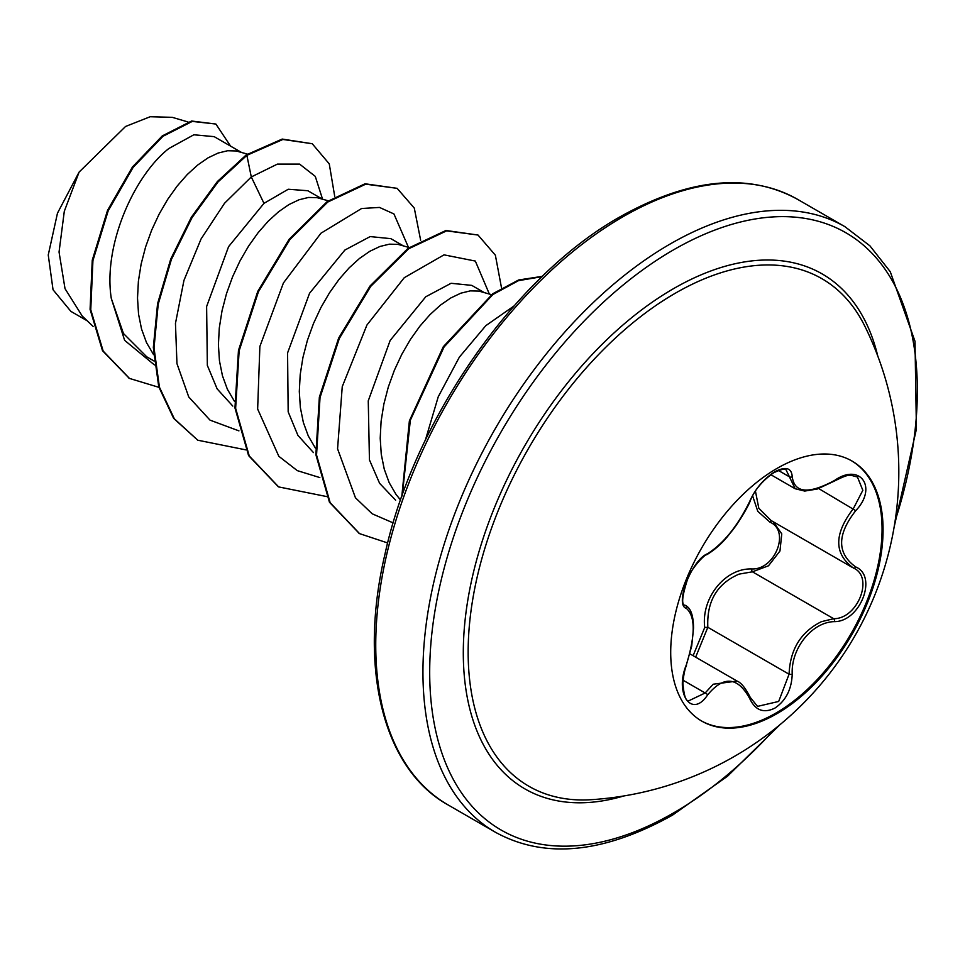 <?xml version="1.0" encoding="UTF-8"?>
<svg xmlns="http://www.w3.org/2000/svg" width="965" height="965" viewBox="0 0 965 965"><rect width="100%" height="100%" fill="white"/><g stroke="black" fill="none" stroke-linecap="round" stroke-linejoin="round"><path stroke-width="1.45" d="M851.468 460.739A150.166 86.705 -60 0 1 873.844 581.244A150.166 86.705 -60 0 1 775.884 713.111A150.166 86.705 -60 0 1 701.302 720.831M776.897 468.471A150.166 86.705 -60 0 1 851.974 461.029A150.166 86.705 -60 0 1 874.99 581.364A150.166 86.705 -60 0 1 776.897 713.69A150.166 86.705 -60 0 1 701.808 721.132A150.166 86.705 -60 0 1 678.793 600.797A150.166 86.705 -60 0 1 776.897 468.471M707.574 553.729C723.75 543.295 737.827 525.78 749.817 501.185C755.342 488.772 763.689 478.942 774.859 471.692C785.812 466.192 791.602 467.856 792.229 476.71C794.448 493.151 808.537 494.406 834.508 480.486C860.237 462.319 877.921 487.494 855.75 510.654C836.92 534.658 836.92 553.428 855.75 566.962C877.933 576.129 860.189 621.701 834.508 621.629C812.12 621.918 790.83 648.42 792.229 674.221C791.602 689.432 785.812 700.735 774.859 708.129C763.689 713.533 755.342 710.409 749.817 698.744C737.815 676.694 723.738 675.44 707.574 694.969C691.869 718.913 674.209 693.69 686.38 664.764C695.451 635.067 695.451 616.285 686.38 608.396C674.209 605.055 691.905 559.471 707.574 553.729A2.388 1.99 63.4 0 1 706.706 554.742L706.706 554.742C715.572 549.387 723.436 542.125 730.312 532.97C737.851 524.369 749.057 505.141 750.275 500.739C754.413 490.268 762.181 480.956 773.58 472.814C781.011 469.316 785.196 468.375 786.125 469.991L795.172 488.748L804.726 491.064L817.222 489.05L834.46 481.04C850.539 473.067 849.055 475.094 857.499 477L857.499 477M693.111 655.693L704.727 627.467C701.036 597.914 725.185 567.987 751.759 568.952A2.388 1.194 -91.4 0 0 752.435 571.811L739.094 574.115C717.055 583.608 706.633 601.34 707.827 627.298L695.656 657.165M749.817 698.744A2.388 1.291 157.4 0 0 750.275 697.442L757.549 706.38L778.683 701.446L789.068 674.209C790.106 649.361 800.902 631.846 821.432 621.665L833.676 618.71C857.801 618.975 874.242 576.72 853.386 567.999L853.422 568.023A2.388 1.568 117.9 0 1 853.386 567.999C833.869 553.826 833.869 534.019 853.386 508.579L862.831 490.304L857.439 476.975M688.721 700.819L705.15 692.979L713.219 684.221L737.055 681.073C741.036 682.532 745.438 687.985 750.275 697.442M706.706 554.742C703.98 554.586 690.277 570.17 687.743 578.698C681.99 596.346 681.145 605.224 685.21 605.332L684.885 605.103M751.759 568.952C775.16 570.026 790.383 530.738 769.949 522.149L757.778 511.305L752.628 495.889M591.183 799.696L591.183 799.696A293.046 169.189 -60 0 1 472.669 599.808A293.046 169.189 -60 0 1 675.367 293.191A293.046 169.189 -60 0 1 864.7 325.941L864.7 325.941A328.619 328.619 0 0 1 591.183 799.696M241.322 152.325L214.158 136.644L193.844 134.786L168.923 148.465C133.821 175.883 102.978 245.677 111.289 298.402L123.448 333.504L146.752 356.821L154.038 361.019M247.414 154.111L236.196 150.962L227.607 150.745L218.126 153.049L208.042 157.85L197.656 165.063L187.27 174.52L177.186 186.028L167.705 199.345L159.116 214.146L151.674 230.116L145.619 246.883L141.131 264.06L138.393 281.249L137.513 298.076L138.55 314.144L141.553 329.077L146.475 342.539L153.58 354.662M322.214 199.031L307.835 190.732L288.258 189.249L263.976 203.35L228.584 246.642L206.619 306.532L207.342 365.397L217.149 388.895L232.794 406.072M328.269 200.804L317.099 197.668L308.51 197.451L299.029 199.767L288.945 204.568L278.559 211.769L268.173 221.226L258.089 232.734L248.608 246.051L240.02 260.852L232.577 276.822L226.51 293.589L222.034 310.766L219.296 327.967L218.404 344.782L219.453 360.85L222.457 375.783L227.378 389.245L234.483 401.368M403.117 245.737L390.849 238.657L370.174 236.582L344.879 250.056L309.56 293.239L287.57 352.949L288.173 411.838L297.908 435.372L313.444 452.585M409.172 247.523L398.002 244.374L389.402 244.169L379.933 246.473L369.848 251.274L359.463 258.475L349.077 267.932L338.992 279.452L329.511 292.757L320.923 307.558L313.48 323.528L307.413 340.295L302.938 357.472L300.199 374.673L299.307 391.488L300.356 407.556L303.36 422.489L308.281 435.951L315.374 448.086M484.02 292.455L471.752 285.375L451.077 283.288L425.77 296.762L390.149 340.476L368.256 400.849L369.438 459.895L379.595 483.308L395.638 500.22M491.499 294.651L478.905 291.092L470.305 290.875L460.836 293.179L450.752 297.98L440.366 305.181L429.98 314.65L419.896 326.158L410.415 339.463L401.826 354.276L394.383 370.234L388.316 387.001L383.841 404.178L381.091 421.379L380.21 438.207L381.259 454.262L384.263 469.195L389.185 482.669L395.976 494.357L400.559 500.063M87.2 320.79L70.891 311.381L53.039 289.753L48.25 254.977L57.466 213.193L79.106 172.084L125.547 126.475L150.202 116.729L172.301 117.344L188.006 121.964M79.106 172.084L64.305 211.287L59.046 252.022L65.017 288.656L82.23 316.05L93.086 326.399M263.976 203.35L251.298 176.957L277.389 164.11L299.608 164.11L315.29 176.39L322.539 199.128M154.448 364.939L124.618 340.331L111.289 298.402M238.934 430.873L210.02 420.137L188.754 396.977L176.957 363.624L175.461 323.408L183.953 280.393L201.07 238.946L224.519 203.277L251.298 176.957L246.871 155.329L282.878 139.467L312.238 143.737L329.258 163.869L334.734 196.474M158.911 387.327L129.491 378.425L103.183 351.091L90.758 309.753L92.93 260.586L108.213 210.756L133.146 167.355L162.964 136.282L192.264 121.409L215.883 124.039L230.587 146.137M246.196 154.943L217.366 181.553L191.359 217.222L170.721 259.09L157.56 303.734L153.339 347.484L158.743 386.76L173.652 418.388L197.765 440.209L174.327 418.774L159.418 387.158L154.014 347.87L158.224 304.12L171.384 259.476L192.035 217.62L218.042 181.939L246.871 155.329L246.196 154.943L282.202 139.069L312.238 143.737M129.153 378.22L102.507 350.705L90.083 309.367L92.254 260.2L107.537 210.37L132.47 166.969L162.289 135.896L191.589 121.023L215.883 124.039M408.436 247.305L393.949 213.953L379.486 207.427L361.598 208.512L320.911 233.241L283.408 282.986L259.875 346.459L257.643 409.039L278.837 456.3L297.292 470.631L319.837 477.579M489.339 294.011L475.335 261.069L444.021 254.857L404.263 277.691L366.917 325.048L342.249 386.639L337.569 448.822L355.458 497.807L372.213 513.802L393.189 522.909M514.007 305.977L485.841 325.639L459.376 357.11L438.243 396.784L425.372 440.112M197.765 440.209L245.689 449.835M420.644 240.213L414.287 208.09L397.122 188.332L365.723 184.17L327.774 202.035L289.838 239.658L258.439 291.744L239.139 350.814L235.629 408.328L249.247 455.963L278.656 486.915L326.58 496.541M501.547 288.053L495.371 255.194L478.013 235.038L446.614 230.876L408.665 248.753L370.729 286.376L339.33 338.462L320.03 397.544L316.544 455.046L330.151 502.681L359.571 533.633L387.665 542.957M542.053 276.653L518.482 280.658L492.934 294.494L444.045 347.002L410.342 420.245L402.284 495.178M397.122 188.332L365.047 183.784L327.099 201.649L289.162 239.26L257.764 291.358L238.464 350.428L234.965 407.942L248.572 455.577L278.318 486.722M478.013 235.038L445.939 230.49L408.002 248.355L370.053 285.978L338.655 338.076L319.355 397.146L315.869 454.66L329.475 502.295L359.233 533.428M542.366 276.352L518.639 279.971L492.813 293.71L443.309 346.712L409.377 420.909L401.79 496.565M704.727 627.467L707.827 627.298L789.068 674.209A2.388 0.676 -0.3 0 0 792.229 674.221M771.964 521.016A2.388 1.423 -61.9 0 0 769.949 522.149M773.291 521.763L781.771 533.886L779.961 551.015L768.502 565.78L752.435 571.811L833.676 618.71A2.388 1.351 86 0 1 834.508 621.629M755.45 491.185L758.804 508.241L771.071 520.509L852.433 567.48M855.75 510.654L818.73 488.58M792.229 476.71A2.388 1.93 -179.5 0 1 789.068 476.614L778.345 470.425M685.017 605.212L685.488 605.477A2.388 2.207 115.6 0 1 686.38 608.396M685.982 605.743L685.994 605.743C690.916 608.493 693.425 615.923 693.533 628.034L691.7 646.08L686.38 664.764M683.087 680.241L705.15 692.979A2.388 1.218 35.2 0 1 707.574 694.969M855.75 566.962A2.388 1.568 117.9 0 1 853.422 568.023L853.941 568.313M623.692 795.992A297.292 171.637 -60 0 1 464.804 622.932A297.292 171.637 -60 0 1 673.522 288.656A297.292 171.637 -60 0 1 877.752 355.952M775.209 728.587A344.831 199.092 -60 0 1 673.522 812.952A344.831 199.092 -60 0 1 429.69 672.171A344.831 199.092 -60 0 1 673.522 249.851A344.831 199.092 -60 0 1 895.134 520.871M448.158 804.967L495.347 832.216A349.595 201.842 -60 0 1 441.765 552.077A349.595 201.842 -60 0 1 670.144 244.012A349.595 201.842 -60 0 1 844.942 226.691L797.753 199.441A349.595 201.842 120 0 0 622.956 216.763A349.595 201.842 120 0 0 394.564 524.827A349.595 201.842 120 0 0 448.158 804.967C383.937 769.551 357.786 669.577 384.963 554.2C414.057 420.004 514.803 275.676 620.567 216.522C689.565 178.103 748.623 172.409 797.753 199.441M689.987 653.884L736.995 681.025M495.347 832.216C544.477 859.248 603.535 853.555 672.533 815.135L727.598 776.162L779.877 724.787M129.491 378.425L128.815 378.027M277.98 486.529L278.656 486.915M358.896 533.235L359.571 533.633M894.181 526.806L916.412 429.135L915.001 341.296L890.261 271.708L869.923 245.846L844.942 226.691M770.806 474.683L795.172 488.748M686.573 665.018C684.752 669.312 683.522 675.416 682.894 683.341C683.992 695.825 685.946 701.651 688.745 700.831L688.745 700.831"/></g></svg>
